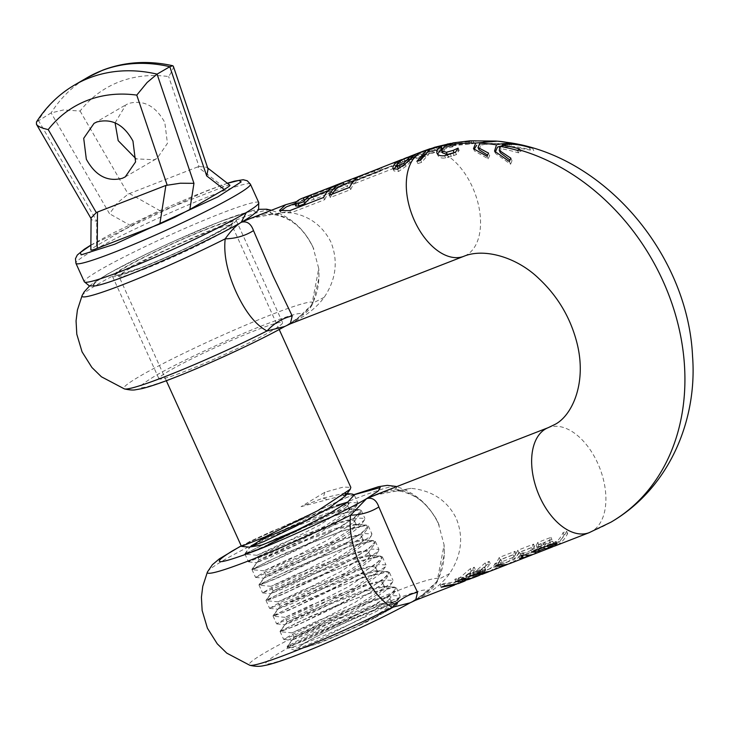 <?xml version="1.0" encoding="UTF-8"?>
<svg xmlns="http://www.w3.org/2000/svg" width="729" height="729" viewBox="0 0 729 729"><rect width="100%" height="100%" fill="white"/><g stroke="black" fill="none" stroke-linecap="round" stroke-linejoin="round"><path stroke-width="0.55" stroke-dasharray="3.65 2.73" d="M268.4 544.517L251.295 551.88L244.917 553.758L276.701 538.23L335.65 515.184L359.461 509.607L361.283 510.437L354.54 517.79L333.281 530.94L275.434 560.027L258.321 567.381L251.906 569.395L283.8 553.703L342.685 530.685L366.523 525.117L368.318 525.937L361.602 533.282L340.334 546.44L282.469 575.536L265.356 582.89L258.977 584.776L290.707 569.267L349.72 546.194L373.549 540.617L375.353 541.447L368.619 548.791L347.35 561.95L289.504 591.037L272.4 598.391L266.012 600.286L297.869 584.713L356.754 561.704L380.565 556.118L382.388 556.956L375.663 564.292L354.403 577.45L296.539 606.537L279.417 613.9L273.038 615.786L304.804 600.259L363.789 577.204L387.628 571.627L389.423 572.456L382.679 579.81L361.402 592.978L303.574 622.047L286.47 629.409L280.082 631.287L311.884 615.75L370.815 592.704L394.653 587.137L396.448 587.957L389.678 595.338L368.409 608.487L310.609 637.556C294.99 644.518 287.153 647.616 287.08 646.842L287.326 647.498A61.983 4.62 155.6 0 1 288.392 645.858L297.951 640.472C314.81 631.679 351.706 615.476 375.298 607.448L396.366 602.136L397.651 603.439L394.735 606.574L373.977 618.32L389.368 607.439L399.847 597.233A61.983 4.62 155.6 0 1 390.416 603.74A61.983 4.62 155.6 0 1 311.912 640.436A61.983 4.62 155.6 0 1 287.627 647.744A61.983 4.62 155.6 0 1 287.326 647.498M241.436 546.331L249.391 541.711L271.89 531.268L332.224 507.612L350.385 502.573L357.848 502.864L357.283 504.787L324.76 526.21L272.008 552.464L248.471 561.831L256.426 557.211L278.925 546.777L339.258 523.121L357.42 518.082L364.883 518.383L364.318 520.269L331.823 541.693L279.034 567.964L255.505 577.341L263.451 572.721L285.959 562.278L346.284 538.631L364.454 533.582L371.918 533.883L371.362 535.779L338.857 557.202L286.069 583.473L262.54 592.85L270.486 588.23L292.994 577.787L353.319 554.131L371.489 549.092L378.952 549.393L378.378 551.297L345.865 572.712L293.104 598.974L269.575 608.351L277.521 603.73L300.02 593.288L360.354 569.641L378.524 564.601L385.987 564.893L385.431 566.788L352.945 588.203L300.138 614.483L276.61 623.86L284.556 619.24L307.055 608.797L367.389 585.141L385.55 580.102L393.022 580.402L392.448 582.316L359.926 603.74L307.173 629.993L283.645 639.36L291.591 634.74L314.09 624.306L374.424 600.65L392.585 595.611L400.057 595.912L399.847 597.233M345.51 493.661L344.206 493.323L322.974 498.126L301.068 506.664L324.943 492.193L343.359 487.063L350.822 487.364M301.068 506.664L343.077 495.438M346.02 494.781L352.444 494.107M373.977 618.32A56.352 4.201 155.6 0 1 317.133 643.871L295.054 650.505L303.711 643.507C318.609 634.731 352.809 618.739 375.071 610.146L391.992 604.259L397.405 604.086L394.735 606.574M115.082 122.837L125.917 104.794L128.732 103.436C143.659 99.591 155.678 105.951 164.818 122.508L167.433 143.385L157.09 158.366L154.275 159.724L136.059 158.867M173.356 66.284L173.402 67.177C173.028 69.191 171.443 72.326 168.636 76.563C151.04 74.176 134.482 75.971 118.982 81.94C103.536 88.018 90.569 97.713 80.09 111.027L63.505 109.951L51.121 112.913L36.486 121.98M229.936 185.248C229.79 184.765 227.667 185.312 223.566 186.879L197.75 166.886L199.008 166.504L168.636 76.563M197.75 166.886L128.186 194.069L117.36 202.926L109.523 213.743L51.121 112.913A157.783 126.837 59.8 0 1 87.398 77.538M74.65 84.956A157.783 126.837 -120.2 0 0 38.373 120.331L96.775 221.16C92.938 220.769 91.043 219.784 91.089 218.217L91.089 218.609M208.075 169.11L206.754 167.251L199.008 166.504M223.566 186.879L160.945 211.255L145.809 217.989L130.928 225.771L96.583 245.764C92.729 248.024 90.815 249.436 90.843 249.983M227.466 183.298L206.161 190.98L90.879 245.181M244.917 553.758L249.746 547.06L263.251 540.162L295.263 526.42L330.255 513.544L351.241 508.824L352.444 511.485L335.076 524.16L302.335 542.011L270.915 557.047L256.772 562.56L270.331 555.653L302.38 541.893L337.381 529.026L358.294 524.333L359.479 526.985L342.165 539.633L309.451 557.475L277.995 572.529L263.816 578.061L277.366 571.162L309.378 557.412L344.361 544.545L365.311 539.843L366.523 542.485L349.182 555.143L316.45 573.003L284.993 588.048L270.842 593.579L284.365 586.681L316.377 572.939L351.369 560.063L372.337 555.343L373.549 558.004L356.199 570.67L323.476 588.513L292.047 603.548L277.877 609.079L291.427 602.172L323.466 588.421L358.468 575.546L379.399 570.853L380.593 573.486L363.279 586.143L330.556 603.995L299.09 619.049L284.911 624.589L298.471 617.673L330.492 603.931L365.466 591.064L386.416 586.362L387.609 589.023L370.241 601.689L337.518 619.541L306.098 634.567L291.946 640.089L305.469 633.2L337.481 619.45L372.473 606.583L393.441 601.862L394.662 604.505L385.477 612.023M324.943 492.193L322.974 498.126L328.369 499.757M288.392 645.858L287.108 646.796L291.946 640.089M307.283 520.296L327.922 513.07L347.678 508.714L349.419 509.516L343.906 515.859L326.31 527.04L278.423 551.671L259.023 559.863L285.422 547.424L334.957 528.58L354.731 524.224L356.454 525.017L350.941 531.368L333.344 542.54L285.458 567.18L266.058 575.372L292.447 562.934L341.983 544.08L361.748 539.724L363.489 540.517L357.975 546.868L340.379 558.049L292.493 582.69L273.093 590.873L299.446 578.452L349.018 559.59L368.783 555.234L370.523 556.027L365.01 562.378L347.414 573.559L299.519 598.19L280.127 606.382L306.526 593.935L356.053 575.09L375.836 570.743L377.549 571.536L372.045 577.887L354.449 589.059L306.563 613.7L287.162 621.892L313.543 609.453L363.088 590.599L382.843 586.244L384.584 587.036L379.08 593.388L361.484 604.56L313.588 629.2L294.188 637.392L320.55 624.972L370.122 606.109L389.887 601.753L391.619 602.546L383.946 610.465L360.973 624.306A51.559 3.845 155.6 0 1 319.594 642.44A51.559 3.845 155.6 0 1 299.154 648.327L318.546 640.135L361.857 618.092L388.994 599.803L389.541 597.971L383.244 597.525L368.045 601.525L317.689 620.734L292.119 632.818L311.52 624.635L354.841 602.582L381.969 584.293L382.506 582.462L376.21 582.024L361.01 586.025L310.654 605.225L285.085 617.308L304.485 609.125L347.824 587.064L374.943 568.775L375.481 566.962L369.175 566.515L353.984 570.525L303.619 589.725L278.05 601.808L297.45 593.616L340.753 571.582L367.899 553.284L368.446 551.452L362.14 551.015L346.949 555.015L296.594 574.215L271.015 586.298L290.415 578.115L333.745 556.063L360.873 537.774L361.411 535.943L355.105 535.505L339.914 539.506L289.559 558.706L263.98 570.798L283.381 562.606L326.72 540.544L353.838 522.256L354.376 520.442L348.079 520.005L332.88 524.005L282.524 543.205L256.945 555.288L276.346 547.105L319.657 525.062L346.794 506.773L347.341 504.933L336.443 505.47A51.559 3.845 -24.4 0 0 326.182 509.234A51.559 3.845 -24.4 0 0 271.853 533.801M471.116 578.562L486.17 565.194L490.234 563.608L481.997 574.379M456.336 584.303L471.299 570.98L475.253 569.44L466.815 580.284M465.366 580.731L470.734 574.835L458.131 583.665M480.247 574.88L485.441 568.966L472.656 578.006M489.587 571.317A56.352 33.252 68.7 0 0 500.267 559.699L515.986 553.584A56.352 33.252 -111.3 0 1 514.082 557.011L501.962 561.731A56.352 33.252 -111.3 0 1 491.419 570.707M508.131 564.1A56.352 33.252 68.7 0 0 518.82 552.482L534.539 546.358A56.352 33.252 -111.3 0 1 532.635 549.794L520.506 554.514A56.352 33.252 -111.3 0 1 509.972 563.49M532.926 554.45A56.352 33.252 68.7 0 0 542.03 545.802L537.109 547.716A56.352 33.252 68.7 0 0 538.74 544.727L551.962 539.578A56.352 33.252 -111.3 0 1 550.331 542.576L545.52 544.445A56.352 33.252 -111.3 0 1 534.703 553.858M553.375 546.486A56.352 33.252 68.7 0 0 564.055 534.876L567.654 533.473A56.352 33.252 -111.3 0 1 555.206 545.875M415.676 600.186L413.042 600.951C429.499 593.761 441.674 584.649 449.565 573.614C461.557 555.37 463.781 536.954 456.236 518.346C447.251 500.468 432.124 490.462 410.883 488.321L374.988 495.091L387.983 491.346C390.899 490.617 394.899 490.517 399.984 491.073L410.883 488.321M250.384 218.454L285.522 211.984C306.554 213.998 321.671 224.003 330.884 242.01C338.374 260.882 336.151 279.307 324.214 297.277C316.204 308.385 304.029 317.498 287.691 324.615L290.598 323.74M185.84 370.988A67.906 5.067 155.6 0 1 158.913 378.716A67.906 5.067 155.6 0 1 190.943 359.224A67.906 5.067 155.6 0 1 255.651 330.355A67.906 5.067 155.6 0 1 282.588 322.619A67.906 5.067 155.6 0 1 250.548 342.111A67.906 5.067 155.6 0 1 185.84 370.988M209.223 228.004A67.906 5.067 -24.4 0 0 144.515 256.881A67.906 5.067 -24.4 0 0 112.485 276.373A67.906 5.067 -24.4 0 0 139.412 268.637A67.906 5.067 -24.4 0 0 204.12 239.759A67.906 5.067 -24.4 0 0 236.16 220.267A67.906 5.067 -24.4 0 0 209.223 228.004M266.495 324.041C304.449 309.798 311.511 309.98 287.691 324.615C264.171 338.475 210.143 363.735 174.996 377.294C137.535 391.309 130.473 391.127 153.801 376.729C173.438 364.719 235.412 335.75 266.495 324.041M246.302 212.531L220.067 221.698C188.993 233.398 127.01 262.367 107.373 274.377C84.045 288.775 91.107 288.966 128.568 274.942C163.715 261.383 217.743 236.132 241.263 222.263L242.429 221.652M409.188 160.098L409.452 160.672L411.366 158.494L402.627 161.993L401.697 159.952M402.627 161.993L398.262 166.048L397.87 167.861L400.312 168.08L404.823 165.146L409.452 160.672M400.203 160.954L401.141 163.004M411.274 158.065L410.436 156.443M407.812 157.327L408.741 159.369M263.552 213.324L269.994 212.786L274.696 214.745L285.522 211.984M324.214 297.277L312.377 303.392L311.784 304.895L295.783 319.985L284.711 326.492M311.611 197.286L304.075 200.22L303.146 198.179M295.728 202.343L296.667 204.412L295.81 206.052M295.646 320.067L306.408 312.222C308.34 310.764 310.527 307.82 312.969 303.382A103.892 7.746 -24.4 0 1 311.784 304.895L318.737 268.536L313.005 247.131C303.392 227.539 289.058 216.094 269.994 212.786A103.892 7.746 155.6 0 0 271.161 210.371M295.783 319.985L300.849 316.459L310.527 306.499L312.377 303.392C317.552 293.869 319.676 282.251 318.737 268.527L319.02 277.795L312.969 303.382A103.892 7.746 -24.4 0 0 271.835 314.463A103.892 7.746 155.6 0 0 169.347 360.399A103.892 7.746 155.6 0 0 124.422 388.912M274.696 214.745C286.36 217.251 301.451 223.101 313.807 248.972L313.789 248.935C305.15 229.526 290.771 216.568 270.641 210.07A103.892 7.746 155.6 0 0 230.054 222.354A103.892 7.746 -24.4 0 0 134.601 264.764A103.892 7.746 -24.4 0 0 82.095 295.6M240.78 222.609L241.791 222.026M323.649 197.459L324.66 199.7L290.743 212.904L280.474 212.522L280.383 211.328M286.433 206.845L313.926 199.409L347.842 186.214A54.092 31.921 -111.3 0 0 342.83 185.922L314.563 196.93L304.385 199.919A54.092 31.921 -111.3 0 0 302.972 200.402A54.092 31.921 -111.3 0 0 296.667 204.412M324.66 199.7A54.092 31.921 -111.3 0 1 336.889 187.207A54.092 31.921 -111.3 0 1 338.302 186.715L308.157 198.452A54.092 31.921 -111.3 0 0 306.745 198.935L311.52 197.076M304.075 200.22A54.092 31.921 -111.3 0 1 306.745 198.935M332.069 194.178A54.092 31.921 68.7 0 0 330.319 197.495L350.667 189.576A54.092 31.921 -111.3 0 1 360.226 178.368L391.974 165.765L399.592 164.544L395.883 167.515L353.492 184.009A54.092 31.921 68.7 0 0 348.48 183.726L379.563 171.625L380.884 170.814L379.927 168.709L378.606 169.502L379.563 171.625C381.668 170.322 380.155 170.586 375.043 172.418L343.951 184.519A54.092 31.921 68.7 0 0 342.539 185.002M392.949 168.618L394.015 170.951L398.635 171.443L406.108 166.176L416.223 156.443L404.896 160.763L421.836 155.951L424.624 154.548A54.092 31.921 -111.3 0 1 428.552 154.903L425.918 156.179L402.508 161.665L398.143 163.943L397.815 163.223M416.223 156.443L414.755 156.899L414.099 155.468M423.23 155.669L427.449 152.379L431.003 150.775L437.5 149.782A203.418 163.515 59.8 0 0 431.167 152.069L428.333 153.172A54.092 31.921 68.7 0 1 431.951 153.5L430.93 151.249A56.352 33.252 68.7 0 0 427.358 151.012L428.333 153.172M431.003 150.775L441.2 148.616A203.418 163.515 59.8 0 1 450.777 146.11L454.395 146.447A201.295 161.811 -120.2 0 0 434.785 152.388L431.951 153.5M435.213 149.445L431.167 151.204L421.626 162.385A201.35 161.856 59.8 0 0 417.917 163.551L419.539 160.462M412.013 157.346L412.259 157.883M404.039 158.886L404.896 160.763M405.224 158.184L420.852 153.783L423.476 152.461L424.46 154.612M423.476 152.461L424.624 154.548M423.649 152.397A56.352 33.252 -111.3 0 1 427.54 152.653L428.552 154.903M427.54 152.653L424.889 153.919L425.918 156.179M424.889 153.919L403.994 158.767M391.263 163.624L398.608 162.376L394.863 165.264L352.471 181.767L353.492 184.009M352.471 181.767A56.352 33.252 68.7 0 0 347.514 181.594L348.48 183.726M347.514 181.594L378.606 169.502M338.302 186.715L337.363 184.647L334.811 185.649M307.301 196.557L308.157 198.452M302.152 198.306A56.352 33.252 -111.3 0 1 303.446 197.851L313.598 194.798L341.865 183.799L342.83 185.922M341.865 183.799A56.352 33.252 -111.3 0 1 346.822 183.972L347.842 186.214M346.822 183.972L312.905 197.167L296.548 201.623M471.49 143.039A204.813 164.636 59.8 0 1 471.836 143.021L476.511 142.975L469.676 144.123L448.709 146.019L442.056 148.388A206.243 165.793 59.8 0 1 446.084 147.586L453.921 145.035L471.499 143.066L470.415 143.121L469.403 140.897L470.497 140.87L471.499 143.066M432.343 148.087L436.525 147.623A205.788 165.419 -120.2 0 0 430.192 149.91A56.352 33.252 68.7 0 0 422.975 151.277M427.358 151.012L430.192 149.91M436.525 147.623L437.5 149.782M442.539 152.789L446.084 147.586L445.146 145.518M436.972 153.254L437.983 155.487C438.876 157.519 441.409 158.375 445.583 158.047L456.427 154.575L459.17 150.365A204.831 164.654 -120.2 0 0 458.851 150.384L454.112 152.607M479.044 149.764L480.867 145.372C488.512 142.902 497.606 142.729 508.122 144.834L496.586 143.358L476.702 145.217M473.495 148.716L474.515 150.976L488.184 158.831L489.697 155.559L488.603 153.145M500.358 152.771L500.923 148.625A206.189 165.747 59.8 0 1 518.565 152.844L520.934 151.459A206.189 165.747 -120.2 0 0 503.292 147.24C511.685 145.836 520.734 146.775 530.448 150.056L502.563 145.618M495.191 152.334L495.62 153.509L510.573 164.207L512.022 160.781L509.936 160.07M336.069 185.102A56.352 33.252 -111.3 0 1 337.363 184.647M329.298 195.254L330.319 197.495M349.647 187.335L350.667 189.576M359.297 176.318L360.226 178.368M393.031 168.763L394.015 170.951M405.124 163.989L406.108 166.176M441.2 148.616L440.225 146.456A205.788 165.419 59.8 0 1 449.784 143.941L450.777 146.11M449.784 143.941L453.365 144.187L454.395 146.447M453.365 144.187A203.765 163.797 -120.2 0 0 433.764 150.147L430.93 151.249M520.934 151.459L519.832 149.017M529.272 147.468L530.448 150.056M532.525 148.014L533.746 150.712M508.122 144.834L507.029 142.419M509.307 142.674L510.218 142.838L511.357 145.344M453.383 142.838L455.488 142.51L456.463 144.652M455.488 142.51L465.075 141.453L466.077 143.677M465.075 141.453L469.403 140.897M470.852 140.843L471.836 143.021M472.674 140.67L475.481 140.697L476.511 142.975M475.481 140.697L468.619 141.809L469.676 144.123M468.619 141.809L454.705 142.911L455.698 145.089M454.705 142.911L450.75 143.376M416.897 161.309L417.917 163.551M420.606 160.134L421.626 162.385M434.438 147.313L440.225 146.456M450.394 154.293L451.442 156.589M455.397 152.315L456.427 154.575M458.177 148.187L459.17 150.365M457.967 148.443L458.86 150.402M487.045 156.325L488.184 158.831M509.343 161.501L510.573 164.207M510.847 158.184L512.022 160.781M499.875 146.319L500.923 148.625M517.453 150.402L518.565 152.844M547.561 546.112A54.092 31.921 68.7 0 0 550.787 545.183A54.092 31.921 68.7 0 0 563.043 532.626L566.643 531.231A54.092 31.921 -111.3 0 1 554.395 543.779A54.092 31.921 -111.3 0 1 547.096 545.092L556.2 541.547A54.092 31.921 -111.3 0 1 552.591 541.237L530.794 549.721A54.092 31.921 -111.3 0 0 534.403 550.031L543.497 546.495A54.092 31.921 68.7 0 0 546.303 546.322M526.666 555.216L526.21 554.213A54.092 31.921 68.7 0 0 530.402 553.12A54.092 31.921 68.7 0 0 541.046 543.643L536.125 545.556A54.092 31.921 68.7 0 0 537.729 542.485L550.951 537.337A54.092 31.921 -111.3 0 1 549.347 540.408L544.536 542.285A54.092 31.921 -111.3 0 1 533.892 551.753A54.092 31.921 -111.3 0 1 522.884 552.737L520.059 553.84L522.028 554.496L522.493 555.534M522.547 555.644L521.299 556.127A54.092 31.921 -111.3 0 1 518.711 556.336L521.964 554.742L522.939 556.901M526.21 554.213L524.151 555.015M494.654 563.79A54.092 31.921 68.7 0 0 505.552 562.788A54.092 31.921 68.7 0 0 517.8 550.24L533.519 544.116A54.092 31.921 -111.3 0 1 531.651 547.643L519.531 552.354A54.092 31.921 -111.3 0 1 509.152 561.385A54.092 31.921 -111.3 0 1 498.253 562.387L494.654 563.79L495.665 566.023M476.101 571.007A54.092 31.921 68.7 0 0 486.999 570.005A54.092 31.921 68.7 0 0 499.247 557.457L514.966 551.343A54.092 31.921 -111.3 0 1 513.098 554.86L500.978 559.58A54.092 31.921 -111.3 0 1 490.599 568.602A54.092 31.921 -111.3 0 1 479.7 569.604L476.101 571.007L477.121 573.249M454.778 579.309L463.152 579.291L469.768 572.712L457.338 581.551L443.888 583.546L440.179 584.986L453.775 582.936L470.278 568.729L474.242 567.189L465.968 578.197L461.585 578.917L468.829 577.086L485.149 562.943L489.214 561.366L481.14 572.283L472.884 572.256L469.339 573.641L477.741 573.614L484.475 566.834L471.863 575.901L458.432 577.887L454.778 579.309L455.789 581.551M470.278 568.729L471.299 570.98M475.253 569.44L474.242 567.189M462.14 580.147L461.585 578.917M486.17 565.194L485.149 562.943M490.234 563.608L489.214 561.366M499.247 557.457L500.267 559.699M515.986 553.584L514.966 551.343M514.082 557.011L513.098 554.86M501.962 561.731L500.978 559.58M517.8 550.24L518.82 552.482M534.539 546.358L533.519 544.116M532.635 549.794L531.651 547.643M520.506 554.514L519.531 552.354M541.046 543.643L542.03 545.802M537.109 547.716L536.125 545.556M538.74 544.727L537.729 542.485M551.962 539.578L550.951 537.337M550.331 542.576L549.347 540.408M545.52 544.445L544.536 542.285M543.497 546.495L543.852 547.269M564.055 534.876L563.043 532.626M567.654 533.473L566.643 531.231M547.452 545.875L547.096 545.092M557.175 543.697L556.2 541.547M553.603 543.479L552.591 541.237M531.815 551.962L530.794 549.721M534.758 550.814L534.403 550.031M523.905 554.988L522.884 552.737M521.071 556.081L520.059 553.84M519.677 558.487L518.711 556.336M521.928 557.53L521.299 556.127M499.274 564.629L498.253 562.387M480.721 571.846L479.7 569.604M473.905 574.498L472.884 572.256M470.36 575.883L469.339 573.641M485.441 568.966L484.475 566.834M459.443 580.129L458.432 577.887M470.734 574.835L469.768 572.712M444.909 585.788L443.888 583.546M441.2 587.228L440.179 584.986M449.565 573.614L437.728 579.728L437.136 581.241L444.089 544.882L438.357 523.477C428.625 503.803 414.291 492.357 395.346 489.123L399.984 491.073M396.512 486.708A103.892 7.746 155.6 0 1 395.346 489.123L388.94 489.66M409.78 602.992L421.116 596.34L437.136 581.241A103.892 7.746 -24.4 0 0 438.32 579.728A103.892 7.746 -24.4 0 0 397.187 590.809A103.892 7.746 -24.4 0 0 294.698 636.736A103.892 7.746 -24.4 0 0 249.774 665.258M378.223 608.369C344.662 621.454 292.429 647.644 299.154 648.327L287.217 647.033L319.156 631.432L378.223 608.369L397.916 602.509L390.735 608.979L360.973 624.306M347.697 502.144L349.483 503.037L333.864 512.97L296.484 531.122M301.268 529.008L262.95 547.242L245.017 554.004L263.388 544.499M305.907 526.347L339.896 514.091L359.579 509.835L360.828 512.56L341.482 526.502L304.449 546.458L268.646 563.335L252.134 569.695L267.652 561.294L304.066 545.42L343.377 530.73L366.632 525.354L367.863 528.078L348.371 542.094L311.392 562.013L275.589 578.881L259.169 585.196L274.678 576.803L311.001 560.966L350.33 546.258L373.64 540.854L374.879 543.588L355.46 557.567L318.418 577.514L282.56 594.417L266.203 600.696L281.713 592.312L317.99 576.484L357.401 561.758L380.684 556.355L381.932 559.079L362.632 572.994L325.626 592.932L289.705 609.872L273.238 616.215L288.784 607.804L325.07 591.975L364.518 577.231L387.737 571.864L388.958 574.598L369.603 588.531L332.588 608.478L296.758 625.364L280.273 631.715L295.801 623.313L332.132 607.467L371.498 592.759L394.744 587.374L395.984 590.107L376.547 604.095L339.55 624.024L303.747 640.891L287.299 647.215M143.613 269.42A61.983 4.62 -24.4 0 0 202.689 243.067A61.983 4.62 -24.4 0 0 231.931 225.27A61.983 4.62 -24.4 0 0 207.346 232.332A61.983 4.62 -24.4 0 0 148.269 258.695A61.983 4.62 -24.4 0 0 119.027 276.482A61.983 4.62 -24.4 0 0 143.613 269.42M207.637 228.933A64.799 4.83 -24.4 0 0 125.57 267.297A64.799 4.83 -24.4 0 0 141.007 267.707A64.799 4.83 -24.4 0 0 223.074 229.343A64.799 4.83 -24.4 0 0 207.637 228.933M258.768 202.607A95.8 7.144 -24.4 0 0 220.778 213.515A95.8 7.144 -24.4 0 0 129.489 254.257A95.8 7.144 -24.4 0 0 84.291 281.749M250.412 184.182A95.8 7.144 -24.4 0 0 212.421 195.099A95.8 7.144 -24.4 0 0 121.132 235.832A95.8 7.144 -24.4 0 0 75.934 263.333M80.09 111.027L128.186 194.069M129.361 193.504L160.945 211.255M130.928 225.771L109.523 213.743M96.583 245.764L96.775 221.16M128.55 274.961C146.301 268.4 206.507 242.32 241.299 222.245C274.268 202.89 241.527 212.986 220.094 221.68C202.334 228.241 142.128 254.321 107.336 274.386C74.367 293.751 107.117 283.654 128.55 274.961M207.446 571.946A103.892 7.746 155.6 0 1 259.952 541.1A103.892 7.746 155.6 0 1 355.406 498.691A103.892 7.746 155.6 0 1 395.993 486.416C416.122 492.904 430.502 505.862 439.14 525.281M589.214 532.644A56.352 33.252 68.7 0 0 591.984 531.304A56.352 33.252 68.7 0 0 597.744 463.27A56.352 33.252 68.7 0 0 548.336 427.622M433.764 150.147A56.352 33.252 -111.3 0 1 472.383 186.934A56.352 33.252 -111.3 0 1 466.633 254.968A56.352 33.252 -111.3 0 1 463.854 256.298M397.314 163.952L398.262 166.048M404.531 164.517L404.823 165.146M427.458 152.379A206.243 165.793 59.8 0 1 431.167 151.204M434.785 152.388A54.092 31.921 68.7 0 0 431.167 152.069M416.059 156.407L415.202 154.502M412.96 156.006L413.917 158.129M420.852 153.783L421.836 155.951M422.583 153.017L423.567 155.177M410.819 157.191L411.794 159.332M382.269 169.784L381.34 167.743M394.863 165.264L395.883 167.515M374.187 170.522L375.043 172.418M303.446 197.851L304.385 199.919M313.598 194.798L314.563 196.93M312.905 197.167L313.926 199.409M290.743 212.904L289.732 210.654M397.606 169.183L398.635 171.443M408.887 160.398L409.844 162.521M412.341 157.045L413.27 159.113M473.167 141.162L474.214 143.467M436.999 153.3L437.983 155.487M444.535 155.742L445.583 158.047M447.579 155.195L448.627 157.51M453.001 153.3L454.039 155.587M610.966 522.164A208.494 167.597 59.8 0 1 591.984 531.304M241.253 545.93L345.418 498.035L354.13 494.727M413.042 600.951C436.379 586.553 429.308 586.362 391.847 600.386C360.773 612.087 298.799 641.055 279.152 653.066C255.824 667.463 262.887 667.655 300.357 653.631C331.431 641.93 393.405 612.961 413.042 600.951M396.448 587.957L400.057 595.912M166.312 380.72L119.027 276.482L117.478 275.188L141.144 267.643C159.715 260.335 179.134 251.724 199.372 241.818C225.307 228.077 236.178 221.889 231.977 223.247L231.931 225.27L279.207 329.508M354.248 494.927L357.848 502.864M361.283 510.437L364.892 518.383M368.318 525.937L371.918 533.883M375.353 541.447L378.952 549.393M382.388 556.956L385.987 564.893M389.423 572.456L393.022 580.393M244.871 553.894L248.471 561.831M251.906 569.395L255.505 577.341M258.941 584.904L262.54 592.85M265.967 600.414L269.575 608.351M273.001 615.914L276.61 623.86M280.036 631.423L283.636 639.36M295.054 650.505L287.627 647.744M94.05 123.338L125.917 104.794M125.224 176.91L157.09 158.366M206.754 167.251L207.701 167.98M90.879 245.108L112.184 233.444L158.102 211.346L194.998 195.408L227.402 183.243M397.405 604.086L397.651 603.439M344.206 493.323L345.756 493.469M351.241 508.824L359.461 509.607M256.772 562.56L251.942 569.267M358.294 524.333L366.523 525.117M263.816 578.061L258.977 584.776M365.311 539.843L373.549 540.617M270.842 593.579L266.012 600.286M372.337 555.343L380.565 556.127M277.877 609.079L273.038 615.786M379.399 570.853L387.628 571.627M284.911 624.589L280.082 631.287M386.416 586.362L394.653 587.137M393.441 601.862L396.366 602.136M399.282 598.09L394.662 604.505M283.763 639.415L292.001 640.199M392.448 582.316L387.609 589.023M276.728 623.915L284.966 624.698M385.431 566.788L380.593 573.486M269.703 608.405L277.931 609.189M378.378 551.297L373.549 558.004M262.659 592.905L270.887 593.679M371.362 535.779L366.523 542.485M255.633 577.395L263.871 578.179M364.318 520.269L359.479 526.985M248.589 561.886L256.827 562.67M357.283 504.787L352.444 511.485M294.188 637.392L292.119 632.818M287.162 621.892L285.085 617.308M280.127 606.382L278.05 601.808M273.093 590.873L271.015 586.298M266.058 575.372L263.98 570.798M259.023 559.863L256.945 555.288M391.619 602.546L389.541 597.971M384.584 587.036L382.506 582.462M377.549 571.536L375.481 566.962M370.523 556.027L368.446 551.452M363.489 540.517L361.411 535.943M356.454 525.017L354.376 520.442M349.419 509.516L347.341 504.933M112.485 276.373L158.913 378.716M89.558 285.959L93.977 282.515L108.448 273.566L146.055 254.157L170.905 242.511L221.179 221.16L253.209 210.344L258.467 209.332M236.16 220.267L282.588 322.619M294.835 203.573L302.972 200.402M328.214 190.579L336.889 187.207M354.212 180.464L391.974 165.765M402.508 161.665L406.017 160.298M407.793 159.605L415.512 156.598M249.637 218.746L262.631 215.009C265.547 214.271 269.548 214.18 274.633 214.727L274.633 214.727M398.608 162.376L399.592 164.544M279.517 210.408L280.474 212.522M448.709 146.019L453.921 145.035M473.349 142.893L471.107 143.021M496.586 143.358L509.926 145.062M416.241 156.398L415.311 154.348M494.535 151.14L495.62 153.509M554.395 543.779L550.787 545.183M533.892 551.753L530.402 553.12M509.152 561.385L505.552 562.788M490.599 568.602L486.999 570.005M481.14 572.283L477.741 573.614M471.863 575.901L468.829 577.086M465.968 578.197L463.152 579.291M457.338 581.551L453.775 582.936M497.342 141.162L496.23 141.062M421.016 596.404C432.534 588.768 434.393 587 438.32 579.728L444.371 554.131L444.098 544.882C445 558.76 442.877 570.379 437.728 579.728L435.851 582.89L426.028 592.941L421.116 596.34M439.159 525.317C436.972 518.966 432.087 511.822 424.524 503.885C418.4 497.716 410.245 493.451 400.048 491.082M354.039 494.636L346.53 497.506L241.208 545.821M347.678 508.714L359.579 509.835M259.041 559.808L252.043 569.504M354.731 524.224L366.632 525.354M266.076 575.318L259.087 585.013M361.748 539.724L373.64 540.854M273.102 590.818L266.112 600.514M368.783 555.234L380.684 556.355M280.146 606.318L273.147 616.014M375.836 570.743L387.737 571.864M287.18 621.837L280.182 631.533M382.843 586.244L394.744 587.374M294.206 637.337L287.217 647.033M389.887 601.753L397.916 602.509M245.017 554.004L250.083 546.969M388.994 599.803L395.984 590.107M292.165 632.845L280.264 631.715M381.969 584.293L388.958 574.598M285.139 617.335L273.238 616.215M374.943 568.775L381.932 559.079M278.104 601.826L266.203 600.696M367.899 553.284L374.879 543.588M271.07 586.326L259.169 585.196M360.873 537.774L367.863 528.078M264.035 570.816L252.134 569.695M353.838 522.256L360.828 512.56M257 555.307L245.099 554.186M346.794 506.773L349.483 503.037"/><path stroke-width="1.09" d="M279.207 329.508L350.822 487.364L350.257 489.25L317.771 510.674L264.973 536.954L241.436 546.331L166.312 380.72M343.077 495.438L346.02 494.781M345.756 493.469L352.444 494.107L354.248 494.927L347.533 502.263L326.273 515.421L268.4 544.517M96.866 121.98L94.05 123.338L83.707 138.319L86.323 159.204C95.453 175.762 107.482 182.113 122.408 178.268L125.224 176.91L135.567 161.929L132.951 141.052C123.812 124.495 111.792 118.134 96.866 121.98M136.059 158.867L118.189 140.651L115.082 122.837M91.098 217.944L96.319 212.613L48.223 129.58C58.703 116.257 71.67 106.562 87.115 100.484C102.616 94.515 119.173 92.729 136.77 95.107L147.13 82.468L157.081 74.13L169.821 66.713L206.699 175.917L208.075 169.11L173.356 66.284L172.764 65.747L169.821 66.713A157.783 126.837 59.8 0 0 101.768 70.622A157.783 126.837 59.8 0 0 87.398 77.538L74.65 84.956A157.783 126.837 -120.2 0 1 89.02 78.039A157.783 126.837 -120.2 0 1 157.081 74.13L193.95 183.334L180.309 183.225L165.884 185.43L159.833 223.976L97.212 248.352C93.112 249.919 90.997 250.466 90.843 249.983L91.089 218.089M48.223 129.58C42.792 128.395 39.129 126.955 37.243 125.242L36.45 124.285L36.486 121.98C46.401 106.407 59.131 94.068 74.65 84.956M97.212 248.352L97.495 212.048L96.319 212.613M97.495 212.048L165.884 185.43M159.833 223.976L174.969 217.233L189.85 209.46L224.195 189.467C228.049 187.198 229.963 185.795 229.936 185.248L207.701 167.98M90.879 245.181L80.345 252.498L81.129 254.886L114.617 244.251L217.698 196.948L241.153 181.913L238.966 180.4L227.466 183.298M345.51 493.661L345.418 495.966L328.123 508.605L295.409 526.456L263.944 541.51L249.746 547.06M271.853 533.801A51.559 3.845 -24.4 0 0 261.337 539.496L307.283 520.296M375.608 494.845L366.623 498.6L350.558 515.193C348.817 530.43 352.444 548.117 361.42 568.255C370.505 588.048 380.811 601.07 392.339 607.312C399.51 599.548 407.912 594.527 417.544 592.258L398.298 552.063L378.852 506.965C370.56 512.186 361.128 514.929 350.558 515.193A103.892 7.746 155.6 0 1 248.58 560.865A103.892 7.746 155.6 0 1 207.446 571.946L202.762 586.344L201.414 597.279L202.152 610.547L207.428 628.216L217.251 643.816L226.746 653.12L249.774 665.258A103.892 7.746 -24.4 0 0 290.37 652.974A103.892 7.746 -24.4 0 0 392.339 607.312L410.035 602.847C383.536 617.745 333.235 641.019 299.245 654.168C285.896 659.399 275.298 662.989 267.443 664.93L262.722 665.878C258.932 666.634 254.621 666.424 249.774 665.258M290.598 323.74L463.854 256.298C483.919 247.86 516.715 256.927 539.041 278.724C558.241 296.794 570.989 318.637 577.286 344.261C587.091 384.766 571.017 416.979 554.277 424.752L548.336 427.622A56.352 33.252 68.7 0 0 545.556 428.953A56.352 33.252 68.7 0 0 539.797 496.987A56.352 33.252 68.7 0 0 589.214 532.644L555.206 545.875A56.352 33.252 -111.3 0 1 548.08 547.242L557.175 543.697A56.352 33.252 -111.3 0 1 553.603 543.479L531.815 551.962A56.352 33.252 68.7 0 0 535.378 552.181L544.472 548.645A56.352 33.252 68.7 0 0 551.607 547.279L534.703 553.858A56.352 33.252 -111.3 0 1 523.905 554.988L521.071 556.081L522.939 556.901L519.677 558.487A56.352 33.252 68.7 0 0 522.246 558.232L527.167 556.318A56.352 33.252 68.7 0 0 531.213 555.216L509.972 563.49A56.352 33.252 -111.3 0 1 499.274 564.629L495.665 566.023A56.352 33.252 68.7 0 0 506.373 564.884L491.419 570.707A56.352 33.252 -111.3 0 1 480.721 571.846L477.121 573.249A56.352 33.252 68.7 0 0 487.819 572.11L481.997 574.379L473.905 574.498L470.36 575.883L478.589 575.7L480.247 574.88M469.613 579.191L462.55 581.04L471.116 578.562M478.589 575.7L472.656 578.006L459.443 580.129L455.789 581.551L463.999 581.378L458.131 583.665L444.909 585.788L441.2 587.228L456.336 584.303M463.999 581.378L465.366 580.731M487.819 572.11A56.352 33.252 68.7 0 0 489.587 571.317M506.373 564.884A56.352 33.252 68.7 0 0 508.131 564.1M531.213 555.216A56.352 33.252 68.7 0 0 532.926 554.45M522.493 555.534L522.939 556.901M551.607 547.279A56.352 33.252 68.7 0 0 553.375 546.486M417.544 592.258L415.676 600.195L454.559 585.05M284.665 326.51L266.987 330.966A103.892 7.746 155.6 0 1 165.009 376.638A103.892 7.746 155.6 0 1 124.422 388.912C129.37 389.997 133.033 390.297 135.403 389.796L141.882 388.639C149.755 386.707 160.426 383.099 173.885 377.832C207.893 364.673 258.212 341.391 284.711 326.492L290.324 323.849L292.192 315.912L272.947 275.726L253.501 230.619C245.208 235.841 235.777 238.583 225.206 238.848C230.637 231.047 235.996 225.516 241.263 222.263L246.302 212.531M292.192 315.912C282.56 318.19 274.159 323.211 266.987 330.966C255.542 324.824 245.236 311.802 236.068 291.91C227.093 271.789 223.466 254.102 225.206 238.848A103.892 7.746 155.6 0 1 123.228 284.52A103.892 7.746 -24.4 0 1 82.095 295.6L77.411 310.007L76.062 320.933L76.8 334.201L82.067 351.87L91.9 367.48L101.395 376.775L124.422 388.912M410.436 156.443L403.848 163.004L399.328 165.911L396.895 165.729L397.314 163.952L401.697 159.952L410.436 156.443L411.493 158.539M305.925 196.839L302.152 198.306A56.352 33.252 -111.3 0 0 295.728 202.343L294.853 203.956L295.81 206.052L299.109 205.915L304.768 203.719L303.802 201.587A56.352 33.252 -111.3 0 1 310.682 195.244L303.146 198.179A56.352 33.252 68.7 0 1 305.925 196.839A56.352 33.252 68.7 0 1 307.219 196.383L307.301 196.557M294.853 203.956L298.152 203.792L303.802 201.587M304.768 203.719A54.092 31.921 -111.3 0 1 311.611 197.286L310.682 195.244M396.895 165.729L397.87 167.861M399.328 165.911L400.212 167.852M408.513 158.603L409.188 160.098M242.429 221.652L263.552 213.324M280.383 211.328L286.433 206.845L294.835 203.573M354.212 180.464L342.539 185.002A54.092 31.921 68.7 0 0 332.069 194.178M396.904 164.909L393.833 169.401M241.791 222.026L250.384 218.454M403.994 158.767L397.214 161.902C393.961 164.18 392.567 166.467 393.031 168.763L397.606 169.183L405.124 163.989L415.129 154.357L411.32 155.824L412.013 157.346M415.302 154.348L413.817 154.849L414.099 155.468M411.32 155.824L404.039 158.886M403.966 158.712L407.274 157.391M378.497 168.846L343.022 182.45A56.352 33.252 68.7 0 0 341.719 182.906A56.352 33.252 68.7 0 0 329.298 195.254L349.647 187.335A56.352 33.252 -111.3 0 1 359.297 176.318L401.715 159.551M343.022 182.45L343.933 184.464M334.811 185.649L307.219 196.383M296.548 201.623L285.659 204.721L279.517 210.408L289.732 210.654L323.649 197.459A56.352 33.252 -111.3 0 1 336.069 185.102L341.719 182.906M450.75 143.376L434.438 147.322L430.228 149.153L420.606 160.134A203.819 163.834 59.8 0 0 416.897 161.309L426.529 150.329L432.343 148.087M423.23 155.669L419.539 160.462M448.071 143.85L441.118 146.329C437.637 148.397 436.261 150.721 436.999 153.3C437.883 155.277 440.398 156.097 444.535 155.742L455.397 152.315L458.177 148.187A207.145 166.513 -120.2 0 0 457.867 148.206L453.101 150.384L454.112 152.607L447.351 154.502L442.585 152.89L441.564 150.639L445.146 145.518L453.383 142.838L469.968 140.834M441.883 148.488L437.682 153.947M487.583 155.122L479.044 149.764L478.024 147.522L479.873 143.194C487.482 140.679 496.531 140.424 507.029 142.419L509.307 142.674C605.371 156.562 688.021 255.305 692.55 356.281C697.462 419.749 669.605 488.047 610.966 522.164A208.494 167.597 59.8 0 0 678.043 324.232A208.494 167.597 59.8 0 0 518.62 149.655L519.832 149.017A208.448 167.561 -120.2 0 0 502.254 144.934L503.156 146.939M476.702 145.217L474.087 149.491M502.563 145.618L497.506 147.103L495.191 152.334M509.936 160.07L500.358 152.771L499.274 150.393L499.875 146.319A208.448 167.561 59.8 0 1 517.453 150.402L518.62 149.655M253.501 230.619C250.995 223.603 246.912 220.814 241.263 222.263M502.254 144.934C510.582 143.458 519.586 144.306 529.272 147.468L532.525 148.014C518.93 143.258 506.919 142.191 496.476 144.834L494.535 151.14L509.343 161.501L510.847 158.184L499.274 150.393M469.403 140.897L470.497 140.87A207.118 166.494 59.8 0 1 470.852 140.843L496.23 141.062M441.118 146.329L442.011 148.297M453.101 150.384L446.339 152.279L447.351 154.502M446.339 152.279L441.564 150.639M508.268 142.529L497.342 141.162L475.718 143.048L473.495 148.716L487.045 156.325L488.603 153.145L478.024 147.522M546.303 546.322A54.092 31.921 68.7 0 0 547.561 546.112M524.151 555.015L522.547 555.644M462.55 581.04L462.14 580.147M543.852 547.269L544.472 548.645M548.08 547.242L547.452 545.875M535.378 552.181L534.758 550.814M522.246 558.232L521.928 557.53M527.167 556.318L526.666 555.216M388.94 489.66L366.623 498.6C372.3 497.187 376.383 499.976 378.852 506.965M336.443 505.47L347.697 502.144M296.484 531.122L261.893 545.019L250.083 546.969L261.337 539.496M263.388 544.499L305.907 526.347M445.137 145.518L445.137 145.518A208.494 167.597 59.8 0 1 475.718 143.048M75.934 263.333L84.291 281.749A95.8 7.144 -24.4 0 0 122.281 270.842A95.8 7.144 -24.4 0 0 213.579 230.1A95.8 7.144 -24.4 0 0 258.768 202.607L250.412 184.182A95.8 7.144 -24.4 0 1 205.223 211.683A95.8 7.144 -24.4 0 1 113.924 252.416A95.8 7.144 -24.4 0 1 75.934 263.333L75.461 258.713L77.301 255.013L84.282 249.245L90.879 245.108M136.77 95.107L167.141 185.048M206.699 175.917L224.195 189.467M189.85 209.46L193.95 183.334M463.854 256.298A56.352 33.252 -111.3 0 1 414.446 220.65A56.352 33.252 -111.3 0 1 420.205 152.616A208.494 167.597 -120.2 0 1 426.529 150.329M298.152 203.792L299.109 205.915M403.848 163.004L404.531 164.517M258.467 209.332L266.595 209.214L270.641 210.07A103.892 7.746 155.6 0 1 271.161 210.371M414.446 154.594L422.975 151.277A56.352 33.252 68.7 0 0 420.205 152.616M397.214 161.902L397.815 163.223M441.656 150.839L442.539 152.789M430.228 149.153A208.494 167.597 59.8 0 1 441.109 146.329M479.873 143.194A208.494 167.597 59.8 0 1 496.476 144.834M354.039 494.636L378.561 486.68L387.309 485.359L395.993 486.416A103.892 7.746 155.6 0 1 396.512 486.708M354.13 494.727L380.283 487.555L378.032 491.218L366.623 498.6C346.977 510.61 285.003 539.588 253.929 551.288C216.458 565.303 209.396 565.121 232.724 550.714L241.253 545.93M172.764 65.738C148.233 60.261 124.869 61.737 102.68 70.175L87.398 77.538M91.089 218.609L36.45 124.285M227.402 183.243L234.364 181.175L243.231 179.726L247.24 180.774L250.412 184.182M84.291 281.749L89.394 285.914L95.408 285.877C102.042 284.656 112.977 281.075 128.213 275.115C159.952 262.558 191.39 248.352 222.527 232.487C234.948 226.072 244.242 220.814 250.43 216.686C256.444 212.185 259.169 209.642 258.604 209.059L258.768 202.607M241.563 546.385L249.792 547.169M350.257 489.25L345.418 495.966M82.095 295.6L84.108 291.992L89.558 285.959M270.641 210.07L271.352 210.289M311.52 197.076L328.214 190.579M249.637 218.746L250.247 218.509M422.975 151.277L430.21 148.661M249.446 218.818L285.659 204.721M589.214 532.644L610.966 522.164M548.336 427.622L374.806 495.155M395.993 486.416L396.704 486.635M410.008 602.865L415.676 600.195M241.208 545.821L219.329 558.87L212.367 564.729L207.446 571.946"/></g></svg>
